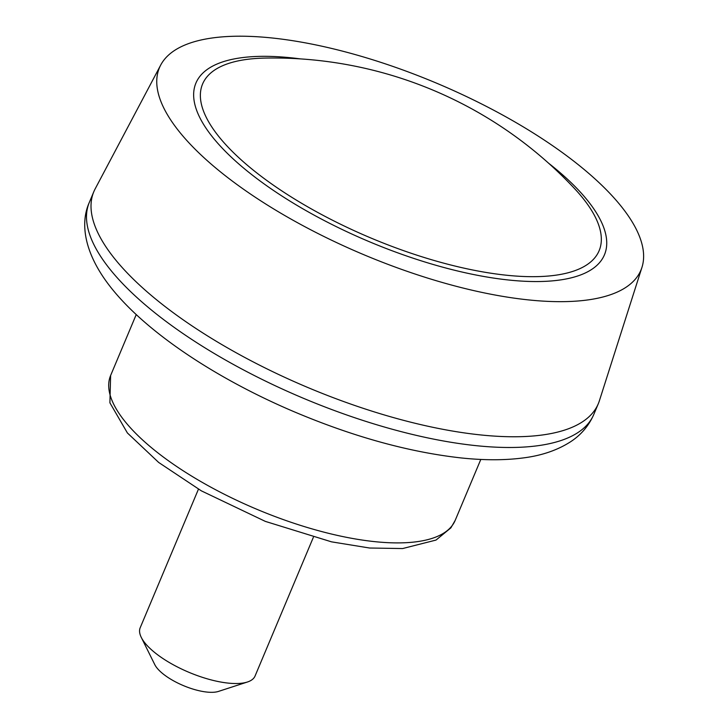 <?xml version="1.0" encoding="UTF-8"?>
<svg xmlns="http://www.w3.org/2000/svg" width="728" height="728" viewBox="0 0 728 728"><rect width="100%" height="100%" fill="white"/><g stroke="black" fill="none" stroke-linecap="round" stroke-linejoin="round"><path stroke-width="1.09" d="M198.453 489.161L140.204 627.727A62.299 22.222 22.8 0 0 141.268 637.382A62.299 22.222 22.8 0 0 189.025 672.354A62.299 22.222 22.8 0 0 247.42 682.009A62.299 22.222 22.8 0 0 255.064 676.012L313.349 537.346M141.268 637.382L154.791 664.637A37.383 13.332 22.8 0 0 183.447 685.621A37.383 13.332 22.8 0 0 218.482 691.409L247.42 682.009M300.509 41.987A261.152 93.166 22.8 0 0 160.706 65.056A261.152 93.166 22.8 0 0 364.082 254.818A261.152 93.166 22.8 0 0 641.96 267.349A261.152 93.166 22.8 0 0 544.189 140.022A261.152 93.166 22.8 0 0 300.509 41.987M160.706 65.056L95.159 188.861A273.61 97.607 22.8 0 0 93.83 191.673A273.61 97.607 22.8 0 0 308.235 387.678A273.61 97.607 22.8 0 0 598.298 403.731A273.61 97.607 22.8 0 0 599.371 400.81L641.96 267.349M217.936 135.435A215.078 76.731 -157.2 0 1 264.728 58.094A412.721 412.721 0 0 1 574.155 188.161A215.078 76.731 -157.2 0 1 482.946 271.917A215.078 76.731 -157.2 0 1 217.936 135.435M548.621 163.227A221.576 79.043 -157.2 0 1 484.757 276.64A221.576 79.043 -157.2 0 1 215.388 140.504A221.576 79.043 -157.2 0 1 300.418 58.895M136.227 314.587L110.62 375.502A186.896 66.676 22.8 0 0 257.075 509.382A186.896 66.676 22.8 0 0 455.2 520.347L480.808 459.432M89.317 202.402A273.61 97.607 22.8 0 0 303.722 398.407A273.61 97.607 22.8 0 0 593.784 414.459C588.87 425.662 581.263 434.68 570.943 441.523C557.511 450.25 541.359 455.746 522.486 458.021C504.267 460.351 483.856 460.324 461.252 457.948C408.663 452.106 352.625 436.572 293.129 411.329C213.65 377.395 141.632 329.274 107.325 282.81C84.694 252.188 79.807 223.505 89.317 202.402L93.83 191.673M110.62 375.502L109.901 402.811L127.4 432.969L158.686 462.462L201.401 490.872L265.347 521.394L331.513 541.841L369.587 548.02L402.639 548.548L436.026 540.067L450.869 527.873L455.2 520.347M598.298 403.731L593.784 414.459"/></g></svg>
